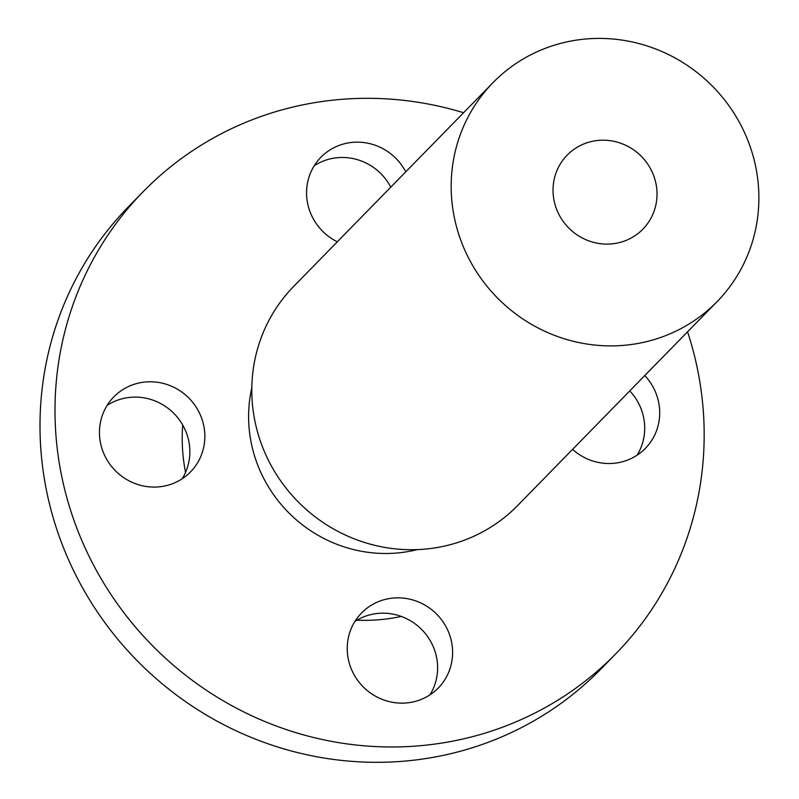 <?xml version="1.0" encoding="UTF-8"?>
<svg xmlns="http://www.w3.org/2000/svg" width="799" height="799" viewBox="0 0 799 799"><rect width="100%" height="100%" fill="white"/><g stroke="black" fill="none" stroke-linecap="round" stroke-linejoin="round"><path stroke-width="1.2" d="M644.763 375.57A53.653 51.675 -135.6 0 1 650.825 383.27A53.653 51.675 -135.6 0 1 645.372 448.379A53.653 51.675 -135.6 0 1 572.573 449.388M629.772 390.901A53.653 51.675 -135.6 0 1 635.834 398.601A53.653 51.675 -135.6 0 1 637.043 455.23M687.559 331.815A330.496 318.322 -135.6 0 1 615.849 653.732L600.858 669.073A330.496 318.322 -135.6 0 1 234.946 730.256A330.496 318.322 -135.6 0 1 128.319 206.891L143.311 191.55A330.496 318.322 -135.6 0 1 463.57 112.729M107.126 405.393A53.653 51.675 -135.6 0 1 180.964 422.162A53.653 51.675 -135.6 0 1 189.633 447.041A53.653 51.675 -135.6 0 1 182.172 478.791M354.896 621.462A53.653 51.675 -135.6 0 1 355.635 620.983A53.653 51.675 -135.6 0 1 380.224 613.242A53.653 51.675 -135.6 0 1 429.662 639.699A53.653 51.675 -135.6 0 1 429.942 694.86M314.227 165.763A53.653 51.675 -135.6 0 1 314.966 165.283A53.653 51.675 -135.6 0 1 390.771 187.156M615.849 653.732A330.496 318.322 -135.6 0 1 249.947 714.915A330.496 318.322 -135.6 0 1 143.311 191.55M185.538 472.389A178.836 172.254 -135.6 0 1 182.711 425.038M401.268 616.419A178.836 172.254 -135.6 0 1 356.933 620.194M625.787 145.328A52.934 50.986 -135.6 0 1 642.875 229.163A52.934 50.986 -135.6 0 1 584.259 238.961A52.934 50.986 -135.6 0 1 567.18 155.136A52.934 50.986 -135.6 0 1 625.787 145.328M543.58 330.696A156.664 150.891 -135.6 0 1 493.033 82.607A156.664 150.891 -135.6 0 1 666.476 53.603A156.664 150.891 -135.6 0 1 717.023 301.692A156.664 150.891 -135.6 0 1 543.58 330.696M717.023 301.692L517.662 505.517A156.664 150.891 -135.6 0 1 344.219 534.521A156.664 150.891 -135.6 0 1 293.662 286.432L493.033 82.607M417.298 549.602A134.492 129.528 -135.6 0 1 327.93 540.454A134.492 129.528 -135.6 0 1 251.815 387.755M429.203 695.33A53.653 51.675 -135.6 0 1 359.69 682.965A53.653 51.675 -135.6 0 1 361.567 612.973A53.653 51.675 -135.6 0 1 370.636 605.652A53.653 51.675 -135.6 0 1 440.149 618.017A53.653 51.675 -135.6 0 1 438.271 688.009A53.653 51.675 -135.6 0 1 429.203 695.33M108.334 462.022A53.653 51.675 -135.6 0 1 113.788 396.913A53.653 51.675 -135.6 0 1 195.955 406.831A53.653 51.675 -135.6 0 1 190.502 471.939A53.653 51.675 -135.6 0 1 108.334 462.022M337.308 241.807A53.653 51.675 -135.6 0 1 320.888 157.283A53.653 51.675 -135.6 0 1 329.967 149.952A53.653 51.675 -135.6 0 1 405.762 171.825"/></g></svg>
